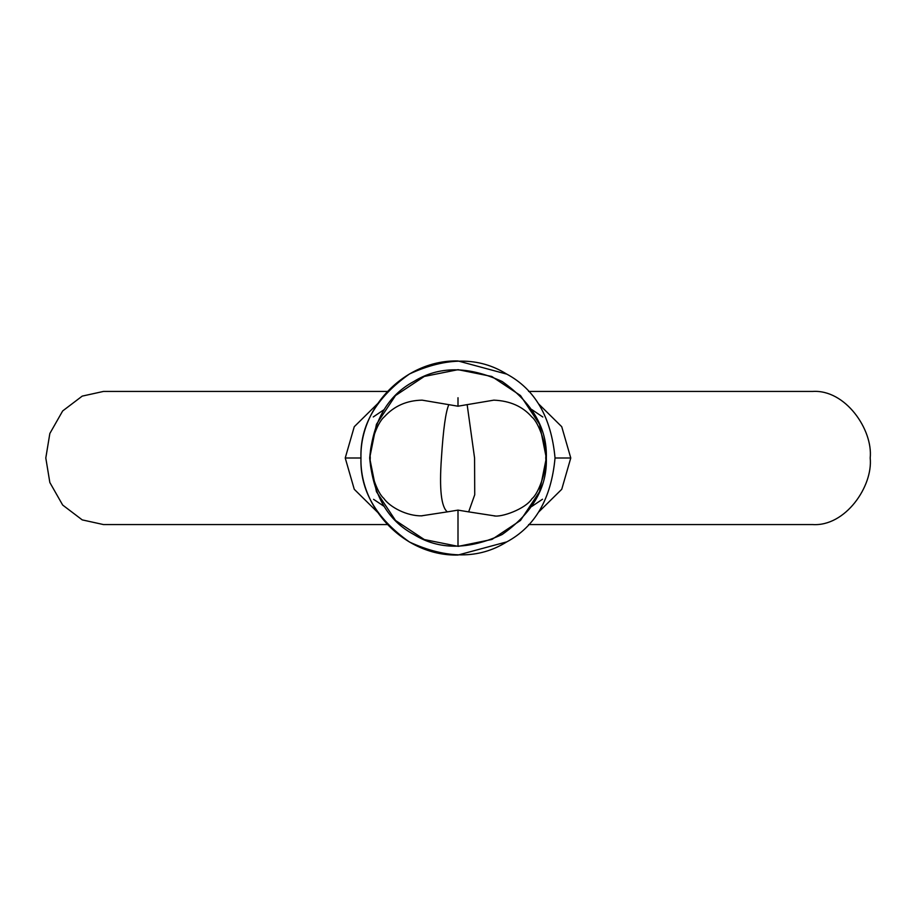 <?xml version="1.0" encoding="UTF-8"?>
<svg xmlns="http://www.w3.org/2000/svg" width="916" height="916" viewBox="0 0 916 916"><rect width="100%" height="100%" fill="white"/><g stroke="black" fill="none" stroke-linecap="round" stroke-linejoin="round"><path stroke-width="1.37" d="M387.388 524.559L103.439 524.559L82.222 519.887L62.677 505.06L49.842 482.503L45.8 458L49.842 433.497L62.677 410.94L82.222 396.113L103.439 391.441L387.388 391.441M528.612 391.441L812.561 391.441C845.319 389.22 873.062 429.684 870.2 458C873.062 486.316 845.319 526.78 812.561 524.559L528.612 524.559M506.811 541.86L458 555.039C406.143 556.367 359.633 509.857 360.961 458C359.908 490.381 376.075 518.387 409.486 542.032C446.665 559.149 479.011 559.149 506.514 542.032C535.093 526.769 551.26 498.751 555.039 458C551.26 417.249 535.093 389.231 506.514 373.968C479.011 356.851 446.665 356.851 409.486 373.968C376.075 397.613 359.908 425.619 360.961 458L345.229 458L354.263 489.293L377.541 512.239M520.528 395.609L539.547 424.28L546.325 458C547.299 428.528 532.574 403.029 502.163 381.503C468.316 365.931 438.879 365.931 413.837 381.503C387.823 395.403 373.11 420.902 369.675 458C373.11 495.098 387.823 520.597 413.837 534.497C438.879 550.069 468.316 550.069 502.163 534.497C532.574 512.971 547.299 487.472 546.325 458L545.73 457.989C547.047 467.698 539.398 492.842 531.921 498.751C525.578 508.941 501.281 517.643 493.884 515.845L494.915 515.845M377.541 403.761L354.263 426.707L345.229 458M538.471 512.227L561.748 489.281L570.771 458L561.737 426.707L538.459 403.761M360.961 458C359.633 406.143 406.143 359.633 458 360.961L506.811 374.14M555.039 458L570.771 458M458 406.246L458 397.739M448.851 404.632C445.737 411.502 443.252 429.364 441.42 458.218C439.233 489.075 441.214 506.972 447.351 511.872L458 510.12L468.649 511.872L474.728 494.766L474.568 458L467.149 404.632L458 406.212L422.081 400.143M384.205 409.555L373.259 416.952M373.591 499.335L384.205 506.445M421.383 515.845L447.386 511.861M542.81 416.998L531.795 409.555M493.896 400.143L467.149 404.643M468.614 511.861L494.308 515.845M531.795 506.445L542.501 499.254M458.092 369.675L491.778 376.476L520.403 395.494M546.325 458L539.547 491.72L520.528 520.391M520.403 520.506L491.949 539.444L458.469 546.325M395.609 520.528L424.28 539.547L458 546.325L458 510.086M395.472 520.391L376.453 491.72L369.675 458L376.453 424.28L395.472 395.609M395.609 395.472L424.28 376.453L458 369.675M369.675 458L370.27 457.989C369.034 447.58 376.407 423.284 384.365 416.791C394.212 405.983 406.796 400.441 422.116 400.155L422.116 400.155M421.681 515.845L422.093 515.845C406.944 516.246 389.804 507.132 383.735 498.293C377.186 493.003 369.056 469.45 370.27 457.989L370.27 457.989M493.896 400.155C510.063 400.842 522.727 406.464 531.898 417.043C539.123 422.665 547.058 447.351 545.73 457.989"/></g></svg>
